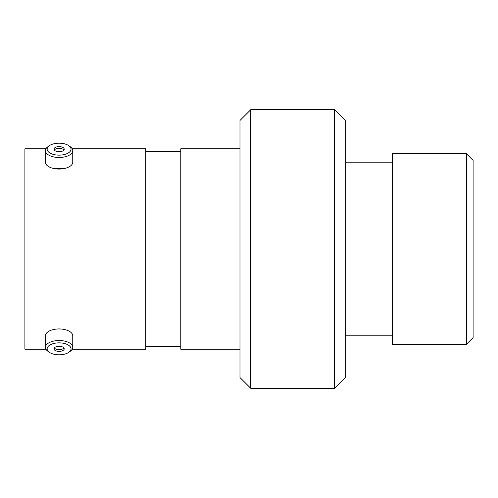 <?xml version="1.0" encoding="UTF-8"?>
<svg xmlns="http://www.w3.org/2000/svg" width="498" height="498" viewBox="0 0 498 498"><rect width="100%" height="100%" fill="white"/><g stroke="black" fill="none" stroke-linecap="round" stroke-linejoin="round"><path stroke-width="0.75" d="M239.98 377.54L239.98 120.46L250.749 109.697L250.749 388.303L239.98 377.54M334.469 109.697L345.232 120.46L345.232 377.54L334.469 388.303L334.469 109.697L250.749 109.697M54.151 168.592L64.024 168.592M466.371 153.639L473.1 160.368L473.1 337.632L466.371 344.361L466.371 153.639L392.343 153.639L392.343 344.361L466.371 344.361M392.343 162.186L345.232 162.186M392.343 335.814L345.232 335.814M334.469 388.303L250.749 388.303M239.98 148.796L180.762 148.796L180.762 349.204L239.98 349.204M180.762 151.417L145.765 151.417M180.762 346.583L145.765 346.583M72.235 349.204L145.765 349.204L145.765 148.796L72.235 148.796M45.934 148.796L24.9 148.796L24.9 349.204L45.934 349.204M59.088 354.813A11.952 5.976 180 0 0 68.849 352.285A11.952 5.976 180 0 0 69.701 346.091A11.952 5.976 180 0 0 59.088 342.861A11.952 5.976 180 0 0 48.474 346.091A11.952 5.976 180 0 0 49.327 352.285A11.952 5.976 180 0 0 59.088 354.813M49.327 352.285L47.933 351.302A13.664 6.829 0 0 1 45.424 347.355A13.664 6.829 0 0 1 59.088 340.526A13.664 6.829 0 0 1 72.745 347.355A13.664 6.829 0 0 1 70.243 351.302L68.849 352.285M59.088 346.278A5.117 2.558 180 0 0 53.971 348.837A5.117 2.558 180 0 0 59.088 351.395A5.117 2.558 180 0 0 64.205 348.837A5.117 2.558 180 0 0 59.088 346.278M54.282 347.959A5.117 2.558 180 0 0 59.088 349.646A5.117 2.558 180 0 0 63.893 347.959M45.424 347.355L45.424 335.783A13.664 6.829 0 0 1 59.088 328.948A13.664 6.829 0 0 1 72.745 335.783L72.745 347.355M59.088 155.139A11.952 5.976 0 0 0 69.701 151.909A11.952 5.976 0 0 0 68.849 145.715A11.952 5.976 0 0 0 59.088 143.187A11.952 5.976 0 0 0 49.327 145.715A11.952 5.976 0 0 0 48.474 151.909A11.952 5.976 0 0 0 59.088 155.139M68.849 145.715L70.243 146.698A13.664 6.829 180 0 1 72.745 150.645A13.664 6.829 180 0 1 59.088 157.474A13.664 6.829 180 0 1 45.424 150.645A13.664 6.829 180 0 1 47.933 146.698L49.327 145.715M59.088 146.605A5.117 2.558 0 0 0 53.971 149.163A5.117 2.558 0 0 0 59.088 151.722A5.117 2.558 0 0 0 64.205 149.163A5.117 2.558 0 0 0 59.088 146.605M63.893 150.041A5.117 2.558 0 0 0 59.088 148.354A5.117 2.558 0 0 0 54.282 150.041M72.745 150.645L72.745 162.217A13.664 6.829 180 0 1 59.088 169.052A13.664 6.829 180 0 1 45.424 162.217L45.424 150.645"/></g></svg>
